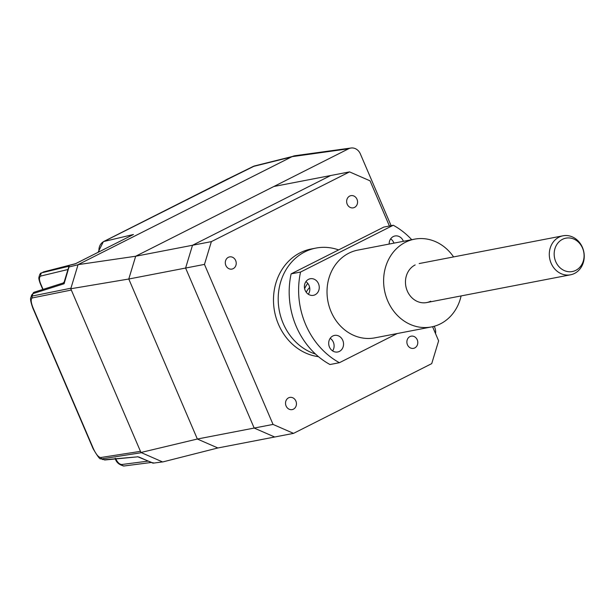 <?xml version="1.0" encoding="UTF-8"?>
<svg xmlns="http://www.w3.org/2000/svg" width="614" height="614" viewBox="0 0 614 614"><rect width="100%" height="100%" fill="white"/><g stroke="black" fill="none" stroke-linecap="round" stroke-linejoin="round"><path stroke-width="0.92" d="M434.228 326.272L434.75 327.485A9.931 8.696 -100.9 0 1 435.533 333.625M140.951 452.487L197.355 439.025L254.181 428.058L274.681 437.007L217.855 447.974L197.355 439.025L217.855 447.974L162.649 461.966L140.951 452.487L70.771 288.757L78.078 264.642L135.679 256.238L348.622 148.765A9.931 8.696 -100.9 0 1 351.039 148.012A9.931 8.696 -100.9 0 1 360.341 153.876L391.11 225.676M389.406 226.006L370.05 180.838L349.55 171.889L330.685 175.527L192.504 245.27L330.685 175.527L273.859 186.495L135.679 256.238L128.779 279.017L135.679 256.238L192.504 245.27L185.605 268.049L128.779 279.017L197.355 439.025L128.779 279.017L70.771 288.757M78.078 264.642L292.018 156.67A12.986 11.367 -100.9 0 1 295.173 155.687L351.039 148.012M349.55 171.889L211.369 241.624L192.504 245.27L185.605 268.049L254.181 428.058L273.046 424.42L293.546 433.369L274.681 437.007L254.181 428.058L185.605 268.049L204.462 264.404L273.046 424.42M414.765 347.931A6.209 5.434 -100.9 0 1 413.514 348.361A6.209 5.434 -100.9 0 1 407.182 344.032A6.209 5.434 -100.9 0 1 409.906 336.602A6.209 5.434 -100.9 0 1 411.157 336.173A6.209 5.434 -100.9 0 1 417.489 340.501A6.209 5.434 -100.9 0 1 414.765 347.931M315.519 354.063A54.623 47.808 -100.9 0 1 278.526 305.411A54.623 47.808 -100.9 0 1 304.889 251.855A54.623 47.808 -100.9 0 1 315.911 248.087A54.623 47.808 -100.9 0 1 338.606 249.906M318.474 356.673A54.623 47.808 -100.9 0 1 274.42 310.684A54.623 47.808 -100.9 0 1 300.177 252.768A54.623 47.808 -100.9 0 1 311.198 249L315.911 248.087M307.76 283.346A27.308 23.908 79.1 0 0 304.621 288.68M354.539 207.409A6.209 5.434 -100.9 0 1 353.28 207.839A6.209 5.434 -100.9 0 1 346.956 203.51A6.209 5.434 -100.9 0 1 349.681 196.081A6.209 5.434 -100.9 0 1 350.932 195.651A6.209 5.434 -100.9 0 1 357.256 199.987A6.209 5.434 -100.9 0 1 354.539 207.409M233.19 268.656A6.209 5.434 -100.9 0 1 231.938 269.086A6.209 5.434 -100.9 0 1 225.607 264.749A6.209 5.434 -100.9 0 1 228.331 257.327A6.209 5.434 -100.9 0 1 229.582 256.898A6.209 5.434 -100.9 0 1 235.914 261.226A6.209 5.434 -100.9 0 1 233.19 268.656M293.415 409.177A6.209 5.434 -100.9 0 1 292.164 409.607A6.209 5.434 -100.9 0 1 285.832 405.271A6.209 5.434 -100.9 0 1 288.557 397.841A6.209 5.434 -100.9 0 1 289.808 397.411A6.209 5.434 -100.9 0 1 296.14 401.748A6.209 5.434 -100.9 0 1 293.415 409.177M293.546 433.369L431.726 363.626L438.626 340.847L432.563 326.694M211.369 241.624L204.462 264.404M309.656 287.482A19.863 17.384 79.1 0 0 306.232 292.241M137.789 456.824L105.117 459.947A2.479 2.134 -95.5 0 1 104.15 459.786L137.782 456.824M137.62 456.709L153.3 463.14L162.533 461.912M63.173 283L64.186 281.995L64.094 283.752L63.173 283L34.292 292.172A2.479 2.164 -107.6 0 1 34.591 292.103M70.94 288.204L32.212 296.048A2.479 2.203 78.6 0 0 32.327 297.936L32.289 297.943A2.479 2.21 -103.3 0 1 32.166 296.055L32.941 293.638A2.479 2.164 -107.6 0 1 34.292 292.172L31.621 295.081L32.941 293.638L64.094 283.752L69.236 266.177L69.198 266.921L78.039 264.757M75.875 263.544L75.046 263.897M43.824 271.841L75.591 263.659L133.422 234.502L75.33 263.82L43.441 271.987A2.479 2.157 -104.4 0 1 43.824 271.841L42.965 272.163M99.077 251.809A9.931 8.842 -103.3 0 1 103.827 241.509L133.422 234.502M68.929 266.714L69.236 266.177L41.905 272.762A2.479 2.203 -103.5 0 0 40.931 276.016L67.97 269.5M32.166 296.055L30.946 297.314L31.621 295.081M105.117 459.947L100.75 458.635C100.274 459.901 97.726 456.578 93.09 448.665L32.78 307.952C30.677 301.927 30.063 298.381 30.946 297.314M32.289 297.943C30.593 298.949 30.854 302.295 33.079 307.967L93.389 448.68C96.022 454.329 98.47 457.276 100.727 457.53L140.46 451.344L71.324 290.038L32.327 297.936M153.109 462.672L153.3 463.14M291.381 156.992L253.022 166.532L229.122 178.275A2.479 1.397 -110.2 0 1 229.268 178.206L229.268 178.206A2.479 1.397 -110.2 0 1 229.413 178.167M98.063 252.316L103.359 241.686A9.931 4.659 63.2 0 1 103.827 241.509L233.727 176.256A2.479 1.167 -116.8 0 1 233.842 176.21M453.577 256.913A44.692 39.119 79.1 0 0 414.465 239.176A44.692 39.119 79.1 0 0 405.447 242.261A44.692 39.119 79.1 0 0 385.845 295.748A44.692 39.119 79.1 0 0 431.404 326.94A44.692 39.119 79.1 0 0 440.422 323.854A44.692 39.119 79.1 0 0 461.106 295.917M414.465 239.176L357.878 250.098A44.692 39.119 79.1 0 0 348.859 253.183A44.692 39.119 79.1 0 0 329.25 306.67A44.692 39.119 79.1 0 0 374.816 337.861L431.404 326.94M305.895 281.649A8.442 7.391 -100.9 0 1 308.328 294.244M315.128 294.743A8.442 7.391 79.1 0 0 318.835 284.643A8.442 7.391 79.1 0 0 310.231 278.748A8.442 7.391 79.1 0 0 308.527 279.332A8.442 7.391 79.1 0 0 304.82 289.432A8.442 7.391 79.1 0 0 313.432 295.326A8.442 7.391 79.1 0 0 315.128 294.743M330.178 338.306A8.442 7.391 -100.9 0 1 332.611 350.909M339.419 351.408A8.442 7.391 79.1 0 0 343.119 341.3A8.442 7.391 79.1 0 0 334.515 335.413A8.442 7.391 79.1 0 0 332.811 335.996A8.442 7.391 79.1 0 0 329.104 346.096A8.442 7.391 79.1 0 0 337.715 351.983A8.442 7.391 79.1 0 0 339.419 351.408M390.65 238.877A8.442 7.391 -100.9 0 1 393.965 243.136M403.398 241.317A8.442 7.391 79.1 0 0 394.979 235.976A8.442 7.391 79.1 0 0 393.275 236.559A8.442 7.391 79.1 0 0 389.153 244.065M291.128 273.867L300.561 272.048A76.965 67.371 79.1 0 0 339.419 362.705L329.987 364.524A76.965 67.371 79.1 0 1 291.128 273.867L383.842 227.08L393.275 225.254L300.561 272.048M339.419 362.705L397.204 333.54M411.733 239.706A76.965 67.371 79.1 0 0 393.275 225.254M415.164 264.926A19.863 17.384 79.1 0 0 407.282 290.959A19.863 17.384 79.1 0 0 430.706 301.19M551.111 263.199A19.863 17.384 -100.9 0 1 563 235.799A19.863 17.384 -100.9 0 1 582.425 247.396A19.863 17.384 -100.9 0 1 570.529 274.803A19.863 17.384 -100.9 0 1 551.111 263.199M582.525 248.079A16.992 14.874 79.1 0 0 562.478 239.33A16.992 14.874 79.1 0 0 555.724 261.602A16.992 14.874 79.1 0 0 575.771 270.36A16.992 14.874 79.1 0 0 582.525 248.079M292.018 156.67L348.622 148.765M233.727 176.256L254.749 165.887A10.714 9.379 79.1 0 0 253.022 166.532A2.479 1.167 -116.8 0 0 252.907 166.578A2.479 1.167 -116.8 0 0 252.799 166.64M100.727 457.53A2.479 2.203 81.2 0 0 101.985 458.842L141.435 452.702M115.163 458.32C116.2 462.342 119.147 464.898 124.02 465.988A2.479 2.187 -97.4 0 1 121.725 464.522C119.484 464.384 117.397 462.327 115.47 458.336M148.227 461.099L121.725 464.522M40.931 276.016C39.119 276.891 38.974 279.362 40.501 283.422L43.057 289.386M40.501 283.422L40.194 283.407C39.043 280.099 38.621 278.081 38.943 277.351C39.611 274.358 40.447 272.885 41.453 272.931M254.749 165.887L292.425 156.478M102.814 459.541L100.742 458.643M64.186 281.995L68.76 266.898M152.886 463.133L138.795 456.985M151.351 462.465L124.02 465.988M42.796 289.47L40.194 283.407M103.359 241.686L228.4 178.574M563 235.799L419.17 263.559M570.529 274.803L426.699 302.564"/></g></svg>
